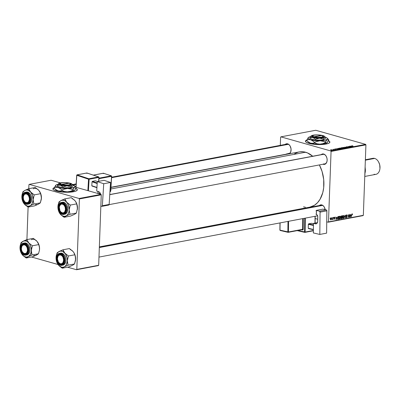 <?xml version="1.0" encoding="UTF-8"?>
<svg xmlns="http://www.w3.org/2000/svg" width="400" height="400" viewBox="0 0 400 400"><rect width="100%" height="100%" fill="white"/><g stroke="black" fill="none" stroke-linecap="round" stroke-linejoin="round"><path stroke-width="0.6" d="M54.2 187.85A12.225 2.875 2.1 0 0 52.895 188.995M75.44 188.185L76.89 189.01L77.235 190.14L75.73 191.155L73.52 191.74A12.225 2.875 -177.9 0 1 60.24 191.835A12.225 2.875 -177.9 0 1 52.895 188.915A12.225 2.875 -177.9 0 1 54.275 187.66M311.05 136.525L308.41 137.45L306.755 140.14A12.225 2.875 2.1 0 0 305.445 141.305M327.995 140.495L329.705 141.605L329.58 142.72L328.285 143.465L325.165 144.205L317.345 144.54L308.8 143.35A12.225 2.875 -177.9 0 1 305.445 141.225A12.225 2.875 -177.9 0 1 306.825 139.97M285.185 144.43A5.3 3.575 79.3 0 1 287.635 143.835L287.915 144.175A4.89 3.3 79.3 0 1 290.305 146.355A4.89 3.3 -100.7 0 0 287.915 144.175L289.015 144.62L290.155 146.07L291.06 148.99L290.74 151.905L289.315 153.835M286.55 153.83L287.255 154.13A5.3 3.575 79.3 0 0 287.37 154.155L287.255 154.13A5.3 3.575 79.3 0 1 287 154.045M321.24 154.625A5.3 3.575 79.3 0 1 323.69 154.03L323.97 154.37A4.89 3.3 -100.7 0 0 322.245 154.54M323.31 164.32A5.3 3.575 79.3 0 1 323.055 164.235L324.72 164.325L325.945 163.54L326.795 162.095L327.145 160.205L326.94 158.155L326.21 156.265L325.07 154.815L323.69 154.03A5.3 3.575 79.3 0 1 326.32 156.47A5.3 3.575 79.3 0 1 327.115 160.665A5.3 3.575 79.3 0 1 323.31 164.32M319.375 205.525A5.3 3.575 79.3 0 1 321.825 204.93L322.105 205.27A4.89 3.3 79.3 0 1 324.495 207.45A4.89 3.3 -100.7 0 0 322.105 205.27L323.205 205.715L324.345 207.165L325.245 210.085M111.61 177.21L286.835 144.12A4.89 3.3 79.3 0 1 287.915 144.175M289.635 153.285L287.565 153.675L289.635 153.285M99.34 247.075L321.025 205.215A4.89 3.3 79.3 0 1 322.105 205.27M109.77 194.56L322.89 154.315A4.89 3.3 79.3 0 1 323.97 154.37A4.89 3.3 79.3 0 1 326.36 156.55A4.89 3.3 -100.7 0 0 323.97 154.37L323.69 154.03L322.28 154.025L321.055 154.805M312.695 156.24A28.12 18.985 -100.7 0 0 305.54 152.22L110.88 188.975L305.54 152.22A28.12 18.985 -100.7 0 0 299.325 151.9L110.97 187.465M99.35 246.89L309.76 207.16A28.12 18.985 -100.7 0 0 319.385 164.93L322.075 171.48L323.71 179.565L323.695 187.65L322.76 192.69L320.07 199.25L317.51 202.71L314.455 205.275L309.74 207.165M280.6 137.17L280.3 145.355L280.6 137.17L280.895 136.85L330.8 150.96L365.655 144.38L315.75 130.27L280.895 136.85L280.6 137.17M328.43 140.69A12.225 2.875 -177.9 0 1 329.88 142.12A12.225 2.875 -177.9 0 1 322.14 144.505A12.225 2.875 -177.9 0 1 308.8 143.35L306.255 142.31L305.475 141.46L305.745 140.625L307.04 139.885M339.595 148.095L339.835 148.59L339.29 148.235L340.085 148.055L341.69 148.615L339.835 148.59L341.425 148.7L341.74 148.5L341.155 148.2L339.595 148.095L339.58 148.505L339.595 148.095L339.28 148.265M337.08 148.835L337.77 149.38L335.525 148.875L337.08 148.835L335.525 148.875L337.77 149.38L337.08 148.835M351.805 145.79L352.825 145.885L351.925 145.925L353.25 146.455L351.615 145.91L353.035 146.495L352.11 146.015L352.665 145.835L351.805 145.79L351.85 146.04M346.28 147.105L346.145 146.875L347.025 146.78L347.66 146.885L346.415 147.04L348.495 147.3L347.165 147.4L348.1 147.215L346.28 147.105L348.215 147.42L348.27 147.16L346.355 146.82L346.34 147.12L346.355 146.82M345.76 147.87L344.7 147.145L347.255 147.59L345.085 147.205L345.76 147.87L345.085 147.205L347.255 147.59L344.7 147.145L345.76 147.87M343.035 147.445L343.275 147.94L342.725 147.585L343.63 147.41L345.125 147.965L343.275 147.94L344.86 148.05L345.18 147.85L344.595 147.555L342.715 147.62M341.24 148.085L341.035 147.86L342.05 147.645L343.665 148.265L342.16 148.36L341.24 148.085L343.665 148.265L342.05 147.645L341.225 147.8L341.24 148.085L341.225 147.8M351.23 146.165L351.92 146.705L349.675 146.205L351.23 146.165L349.675 146.205L351.92 146.705L351.23 146.165M350.22 146.665L349.465 146.245L351.07 146.865L348.59 146.55L349.75 147.115L348.135 146.495L350.62 146.81L348.135 146.495L349.75 147.115L348.59 146.55L351.07 146.865L349.465 146.245L350.22 146.665M334.13 149.13L335.695 149.48L333.955 149.315L335.125 149.17L334.035 149.34M337.715 148.485L338.19 148.92L340.225 148.915L338.615 148.295L337.71 148.72L338.615 148.295L340.225 148.915L338.75 149.035L337.61 148.585M330.985 150.14L330.54 149.885L331.03 149.735L332.325 150.065L331.22 150.195L332.085 150.21L331.855 149.825L330.775 149.765L330.985 150.14L330.775 149.765M333.055 149.61L333.985 149.84L333.3 149.96L333.055 149.61L333.3 149.96L333.985 149.84L332.815 149.39L333.32 149.87M331.065 151.435L328.48 221.89L363.335 215.31L365.92 144.855L331.065 151.435L330.8 150.96L280.895 136.85L315.75 130.27L365.655 144.38L365.92 144.855L365.655 144.38L330.8 150.96L331.065 151.435L328.48 221.89L328.185 222.205L363.04 215.625L363.335 215.31L365.92 144.855L331.065 151.435M339 217.93L339.475 216.48L340.33 216.235L340.615 217.38L340.17 218.69L339.36 218.98L339 218.145L339.67 219.03L340.3 218.495L340.625 217.215L339.96 216.15L339 217.93M336.855 217.52L336.045 219.675L335.86 216.96L336.12 217.66L336.855 217.52L336.12 217.66L335.86 216.96L336.045 219.675L336.855 217.52M352.17 213.845L352.545 214.63L352.235 214.175L351.94 214.345L351.305 216.795L351.795 214.155L352.17 213.845L351.635 214.715L351.305 216.795L352.145 214.17L352.545 214.63L352.34 213.845M346.04 215.81L346.59 214.91L347.305 215.335L347.105 215.765L346.905 215.21L346.295 215.54L347.065 216.81L346.46 217.745L346.035 217.605L345.89 216.995L346.44 217.425L346.85 216.89L346.04 215.81L346.85 216.96L346.48 217.42L345.89 216.995L346.46 217.745L347.065 216.9L346.255 215.745L346.69 215.2L347.32 215.69L346.715 214.875L346.04 215.81M344.03 218.17L345.31 215.175L345.525 217.885L345.125 215.605L344.03 218.17L345.125 215.605L345.525 217.885L345.31 215.175L345.035 215.225L344.03 218.17M342.435 217.28L342.91 215.83L343.765 215.59L344.055 216.73L343.605 218.04L342.795 218.33L342.435 217.495L343.105 218.38L343.735 217.845L344.065 216.565L343.4 215.5L342.435 217.28M330.05 218.45L330.33 218.005L330.05 218.45M340.935 216.86L341.32 215.995L342.39 215.725L341.935 218.565L340.91 218.465L340.935 216.86L341.125 218.67L341.935 218.565L342.39 215.725L341.56 215.885L340.935 216.86M351.005 214.85L350.195 217.005L350.015 214.285L350.27 214.99L351.005 214.85L350.27 214.99L350.015 214.285L350.195 217.005L351.005 214.85M349.3 216.1L349.8 214.325L349.12 217.21L348.61 214.97L348.02 217.415L348.47 214.58L349.21 216.77L349.3 216.1L349.21 216.77L348.47 214.58L348.02 217.415L348.61 214.97L349.345 217.165L349.8 214.325L349.3 216.1M334.49 217.18L334.98 217.805L334.555 217.43L334.205 217.66L334.76 218.635L334.195 219.305L333.825 218.775L334.31 219.04L334.545 218.635L333.975 217.735L334.49 217.18L333.965 217.86L334.545 218.72L334.31 219.04L333.825 218.775L334.29 219.295L334.76 218.635L334.18 217.8L334.47 217.435L334.98 217.805L334.705 217.185M338.005 216.62L338.95 216.375L338.5 219.215L337.755 219.33L337.335 218.805L337.49 217.365L338.005 216.62L337.305 218.31L337.72 219.325L338.5 219.215L338.95 216.375L338.005 216.62M330.42 219.185L330.725 218.13L331.35 217.835L331.62 218.52L331.285 219.66L330.675 219.91L330.42 219.335L330.89 219.935L331.62 218.52L331.135 217.815L330.42 219.185M332.04 218.075L332.32 217.63L332.04 218.075M332.795 218.34L333.15 217.47L332.82 219.535L332.675 219.15L332.235 219.66L332.795 218.34L332.165 219.62L332.675 219.15L332.82 219.535L333.15 217.47L332.795 218.34M333.49 217.8L333.77 217.355L333.49 217.8M288.895 211.1L289.285 211.21L288.895 211.1M315.15 218.52L317.74 219.255L315.15 218.52M326.74 221.8L328.185 222.205L328.48 221.89L363.335 215.31L363.04 215.625L328.185 222.205L326.74 221.8M38.21 189.755L35.2 187.48L38.855 190.405L40.67 193.675L34.24 194.89L31.37 192.765L29.435 190.325L28.765 188.695L28.935 184.69L29.23 184.375L79.135 198.48L29.23 184.375L51.085 180.245L60.435 182.89L51.085 180.245L29.23 184.375L28.935 184.69L28.785 188.69L24.94 190.37A8.2 5.54 79.3 0 1 27.8 190.1L28.765 188.695L24.94 190.37L22.955 191.7L21.915 195.745A8.2 5.54 79.3 0 1 24.94 190.37L26.33 189.96L27.8 190.1L30.585 191.965L28.765 188.695L35.2 187.48L28.765 188.695L27.8 190.1A8.2 5.54 79.3 0 1 30.585 191.965L32.54 195.465L33.15 199.66L34.24 194.89L30.585 191.965A8.2 5.54 79.3 0 1 33.15 199.66L32.25 203.43L31.295 204.83L30.08 205.765L33.905 204.09L33.15 199.66A8.2 5.54 79.3 0 1 30.08 205.765L28.69 206.175L27.22 206.035L24.435 204.17L28.09 207.09L26.92 239.595L28.11 207.09L30.08 205.765A8.2 5.54 79.3 0 1 24.435 204.17L22.855 201.65L22.185 199.64L21.865 196.47L21.89 197.66M79.135 198.48L100.99 194.355L76.125 187.325L100.99 194.355L101.26 194.83L79.4 198.955L76.815 269.415L98.675 265.285L101.26 194.83L100.99 194.355L79.135 198.48L79.4 198.955L79.135 198.48M75.88 188.38A12.225 2.875 -177.9 0 1 77.325 189.815A12.225 2.875 -177.9 0 1 73.52 191.74L65.99 192.265L57.115 191.265L54.19 190.275L53.07 189.435L52.985 188.59L54.49 187.575M76.52 269.73L98.38 265.6L98.675 265.285L101.26 194.83L79.4 198.955L76.815 269.415L76.52 269.73L76.815 269.415L98.675 265.285L98.38 265.6L76.52 269.73L67.545 267.195L76.52 269.73M57.37 263.43L58.625 265.265L58.03 264.51L31.49 257L58.015 264.5L56.665 261.765L56.08 258.755M319.19 205.71L320.415 204.93L321.825 204.93A5.3 3.575 79.3 0 1 324.455 207.375A5.3 3.575 79.3 0 1 325.19 209.65M285 144.615L286.225 143.835L287.635 143.835A5.3 3.575 79.3 0 1 290.265 146.28A5.3 3.575 79.3 0 1 291.06 150.47A5.3 3.575 79.3 0 1 289.405 153.77M294.625 153.78L298.06 152.205L299.885 151.805L303.64 151.815L307.435 152.885L312.87 156.39M305.44 207.245L303.54 206.84M327.125 160.575A4.89 3.3 79.3 0 1 324.705 163.925A4.89 3.3 79.3 0 1 323.62 163.87A4.89 3.3 -100.7 0 0 327.125 160.575M291.07 150.385A4.89 3.3 79.3 0 1 288.65 153.73A4.89 3.3 79.3 0 1 287.565 153.675A4.89 3.3 -100.7 0 0 291.07 150.385M340.865 218.26L341.205 218.35M340.945 218.535L341.405 218.665L340.945 218.535M341.405 218.345L341.77 218.275L341.91 217.39L341.77 218.275L341.405 218.345L340.87 217.985L340.995 217.575L341.565 217.455L341.085 217.32L341.91 217.39L340.96 217.12L341.91 217.39L341.155 217.725L341.405 218.345L341.075 218.045M341.51 217.145L341.965 217.055L342.115 216.1L341.965 217.055L340.94 216.765L341.5 216.23L341.18 216.14L341.715 216.175L341.26 216.05L342.115 216.1L341.46 215.915L342.115 216.1L341.28 216.41L341.175 217.04L341.51 217.145L341.145 216.825M342.705 218.265L343.105 218.38L342.705 218.265M343.125 218.055L343.83 216.87L343.485 215.825L343.005 215.725L343.37 215.825L342.44 217.21L343.125 218.055L342.65 217.27L343.37 215.825L343.85 216.59L343.575 217.665L343.125 218.055L342.5 217.915M346.99 214.88L346.715 214.875M346.69 215.2L347.065 215.365M346.035 215.9L346.3 215.975L346.035 215.9M346.05 216.035L346.59 216.19L346.05 216.035M346.065 216.12L346.845 216.34L346.065 216.12M346.055 217.63L346.46 217.745L346.055 217.63M346.48 217.42L346.1 216.99M352.145 214.17L352.355 214.465M350.185 216.88L350.455 216.955L350.185 216.88M350.875 215.195L350.17 216.615L350.075 215.245L350.875 215.195L350.06 214.965L350.875 215.195L350.29 215.305L350.365 216.67L350.875 215.195M349.09 217.095L349.345 217.165L349.09 217.095M348.815 215.975L349.07 216.045L348.815 215.975M334.47 217.435L334.76 217.88M333.96 217.895L334.215 217.965L333.96 217.895M333.97 217.99L334.415 218.115L333.97 217.99M333.935 219.195L334.29 219.295L333.935 219.195M334.31 219.04L334.04 218.695M336.035 219.55L336.305 219.625L336.035 219.55M336.725 217.87L336.015 219.285L335.925 217.92L336.725 217.87L335.905 217.64L336.725 217.87L336.135 217.98L336.215 219.345L336.725 217.87M337.38 218.88L338.5 219.215L337.38 218.88M337.485 219.17L337.985 219.31L337.485 219.17M338.02 218.98L338.335 218.92L338.68 216.75L338.335 218.92L337.35 218.87L337.755 218.985L337.31 218.23L338.405 216.8L337.935 216.67L338.68 216.75L338.075 216.58L338.68 216.75L337.69 217.44L337.55 218.71L338.02 218.98L337.755 218.985M339.27 218.915L339.67 219.03L339.27 218.915M339.69 218.7L340.37 217.655L340.045 216.475L339.57 216.375L339.935 216.475L339.005 217.86L339.69 218.7L339.215 217.92L339.935 216.475L340.41 217.24L340.135 218.31L339.69 218.7L339.065 218.565M339.935 216.475L339.6 216.345M330.595 219.85L330.89 219.935L330.595 219.85M330.91 219.68L331.4 218.595L330.825 219.68L330.425 219.09L331.125 218.07L330.84 217.99L331.405 218.495L330.86 217.97M330.76 219.64L330.445 219.55M331.62 218.305L331.545 218.585M342.295 148.295L343.26 148.235L342.14 148.195M341.46 148.045L342.565 147.97L342.02 147.76L342.565 147.97L342.1 148.34L341.42 147.88L342.02 147.76L341.42 147.88M344.85 148.055L343.51 147.905L343.25 147.515L344.37 147.59L344.855 148.055L345.18 147.85M343.51 147.905L343.25 147.515L343.035 147.655L343.505 148L344.855 147.885M343.25 147.515L344.465 147.62L344.86 147.84L344.64 147.985M348.26 147.41L348.27 147.16L348.26 147.41M348.215 147.42L348.27 147.16M351.345 146.25L351.865 146.695L350.755 146.445L351.345 146.25L350.755 146.36L351.87 146.615L351.345 146.25M334.745 149.32L335.525 149.37L334.745 149.32M337.19 148.925L337.715 149.365L336.6 149.12L337.19 148.925L336.605 149.035L337.715 149.285L337.19 148.925M338.415 148.885L339.82 148.885L338.585 148.41L339.815 148.99L338.415 148.975L338.585 148.41L337.925 148.625L338.415 148.885L338.31 148.46M341.415 148.705L340.07 148.555L339.81 148.165L340.93 148.24L341.415 148.7L341.74 148.5M340.07 148.555L339.81 148.165L339.595 148.3L340.07 148.645L341.42 148.53M339.81 148.165L341.115 148.295L341.2 148.635M332.085 150.21L331.855 149.825M331.66 149.875L331.91 150.235L331.195 150.19L330.95 149.815L332.045 150.055L330.95 149.815M331.125 218.07L330.675 218.83L330.835 219.68L330.45 219.57M331.2 150.1L331.915 150.16M329.87 142.2A12.225 2.875 2.1 0 0 328.37 140.82M329.87 142.33L329.435 141.48L327.99 140.655M307.035 140.045L305.445 141.335M77.32 189.89A12.225 2.875 2.1 0 0 75.815 188.51M77.32 190.02L76.885 189.17L75.435 188.345M54.485 187.735L52.89 189.025M72.4 250.85L69.385 248.575L62.955 249.79L69.385 248.575L73.045 251.5A8.2 5.54 -100.7 0 0 70.26 249.635M63.57 267.24L64.265 266.86A8.2 5.54 79.3 0 1 61.405 267.13L62.28 268.185L64.265 266.86L68.09 265.18L74.525 263.97L72.535 265.295L68.71 266.97L62.28 268.185L63.57 267.24M60.985 254.58A4.89 3.3 -100.7 0 0 57.47 258.04A4.89 3.3 79.3 0 1 59.905 254.525A4.89 3.3 79.3 0 1 60.985 254.58A4.89 3.3 79.3 0 1 63.38 256.76A4.89 3.3 -100.7 0 0 60.985 254.58L60.705 254.24L60.985 254.58M58.17 261.75A4.89 3.3 -100.7 0 0 60.64 264.08L60.33 264.53A5.3 3.575 79.3 0 1 56.87 258.355A5.3 3.575 79.3 0 1 60.705 254.24L62.7 255.68L63.65 257.385L64.13 259.39L64.055 261.4L63.44 263.1L62.385 264.235L61.045 264.63L59.62 264.23L57.805 262.295L57.075 260.4L56.87 258.355L57.22 256.465L58.075 255.02L59.295 254.235L60.705 254.24A5.3 3.575 79.3 0 1 63.34 256.68A5.3 3.575 79.3 0 1 64.13 260.875A5.3 3.575 79.3 0 1 60.33 264.53L60.64 264.08A4.89 3.3 79.3 0 1 58.17 261.75A4.89 3.3 -100.7 0 0 58.21 261.825A4.89 3.3 -100.7 0 0 60.24 263.935A4.89 3.3 -100.7 0 0 64.14 260.785A4.89 3.3 79.3 0 1 61.72 264.135A4.89 3.3 79.3 0 1 60.64 264.08A4.89 3.3 -100.7 0 0 64.14 260.785A4.89 3.3 79.3 0 1 61.72 264.135A4.89 3.3 79.3 0 1 60.24 263.935A4.89 3.3 79.3 0 1 58.17 261.75M60.475 265.29L61.83 265.36L64.135 263.525L64.795 258.855L60.91 253.415L60.725 253.685C62.645 253.9 63.92 256.18 64.555 260.525C63.62 264.43 62.205 265.95 60.31 265.085L61.87 265.085L63.225 264.22L64.165 262.62L64.555 260.525L64.325 258.26L63.52 256.16L61.51 254.015L59.935 253.57L58.445 254.01L57.275 255.27L56.6 257.155L56.515 259.375L57.515 262.61L58.78 264.215L60.31 265.085C58.385 264.87 57.11 262.59 56.48 258.245C57.415 254.34 58.83 252.82 60.725 253.685L60.91 253.415A6.115 4.125 79.3 0 1 64.88 259.565A6.115 4.125 79.3 0 1 61.83 265.36A6.115 4.125 79.3 0 1 60.475 265.29L57.415 262.425M63.105 265.1L65.075 263.45L65.78 261.485L65.865 259.17L65.315 256.85L64.215 254.885L61.915 253.225A6.115 4.125 -100.7 0 0 60.565 253.155L59.56 253.345A6.115 4.125 79.3 0 1 60.91 253.415L59.56 253.345C54.945 253.88 55.765 264.315 60.42 265.285L62.83 265.17A6.115 4.125 -100.7 0 0 65.885 259.375A6.115 4.125 -100.7 0 0 61.915 253.225L60.29 253.22M73.635 252.25L74.86 254.77L75.59 258.01L75.5 260.41L74.525 263.97L68.09 265.18L67.34 260.755L66.44 264.525L65.48 265.925L64.265 266.86L62.875 267.27L61.405 267.13L58.625 265.265L62.28 268.185L68.71 266.97L71.86 265.57M56.055 257.555L56.595 254.64L57.4 253.045L58.495 251.87L60.52 251.055L62.725 251.47L65.365 253.81L67.025 257.585L67.34 260.755L68.43 255.985L74.86 254.77L68.43 255.985L64.775 253.06L62.955 249.79L59.13 251.465L57.145 252.795L56.105 256.84A8.2 5.54 79.3 0 1 59.13 251.465L57.145 252.795L56.165 256.355M74.165 253.095L75.295 256.025L75.525 260.22M73.17 264.89L74.525 263.97L75.61 259.195A8.2 5.54 -100.7 0 0 74.335 253.415A8.2 5.54 -100.7 0 0 74.295 253.335M59.56 253.345L56.52 257.68M63.24 250.6L62.955 249.79L59.13 251.465A8.2 5.54 79.3 0 1 64.775 253.06L63.24 250.6M57.47 263.615L58.625 265.265A8.2 5.54 79.3 0 1 57.33 263.35A8.2 5.54 79.3 0 1 56.055 257.565A8.2 5.54 79.3 0 1 56.105 256.855M61.255 267.515L62.28 268.185L61.405 267.13A8.2 5.54 79.3 0 1 58.625 265.265L61.255 267.515M67.34 260.755A8.2 5.54 79.3 0 1 64.265 266.86L68.09 265.18L67.34 260.755L68.43 255.985L64.775 253.06A8.2 5.54 79.3 0 1 67.34 260.755M75.56 259.92L75.56 259.905A8.2 5.54 -100.7 0 1 75.56 259.93L75.5 260.41M75.56 259.905A8.2 5.54 -100.7 0 0 75.61 259.195L75.44 256.88L74.335 253.415M73.045 251.5L74.195 253.135M61.38 254.725L61.04 255.165A4.485 3.025 79.3 0 1 63.56 260.765A4.485 3.025 79.3 0 1 59.995 263.605L58.39 262.13L57.43 258.855L57.905 256.495L58.735 255.425L59.835 254.955L61.04 255.165L62.165 256.015L63.04 257.375L63.605 259.915L63.13 262.275L62.3 263.345L61.2 263.81L59.995 263.605A4.485 3.025 79.3 0 1 58.13 261.675A4.485 3.025 79.3 0 1 57.46 258.125A4.485 3.025 79.3 0 1 61.04 255.165L61.38 254.725A4.89 3.3 79.3 0 1 63.38 256.76A4.89 3.3 -100.7 0 0 61.38 254.725A4.89 3.3 -100.7 0 0 57.475 257.955A4.89 3.3 -100.7 0 0 57.47 258.04A4.89 3.3 79.3 0 1 59.905 254.525A4.89 3.3 79.3 0 1 61.38 254.725M322.5 205.415L99.325 247.56L322.5 205.415M62.455 203.6L62.18 204.055A4.485 3.025 79.3 0 1 65.465 208.835A4.485 3.025 79.3 0 1 62.59 212.91L62.9 213.255A4.89 3.3 -100.7 0 0 66.005 209.885A4.89 3.3 79.3 0 1 63.585 213.23A4.89 3.3 79.3 0 1 62.9 213.255A4.89 3.3 79.3 0 1 60.035 210.845A4.89 3.3 -100.7 0 0 60.075 210.92A4.89 3.3 -100.7 0 0 62.9 213.255L62.59 212.91L63.75 212.705L64.705 211.86L65.445 209.69L65.15 207.115L63.925 205L62.18 204.055L61.015 204.26L59.705 205.73L59.32 207.275L59.935 210.65L60.84 211.965L62.59 212.91A4.485 3.025 79.3 0 1 59.995 210.77A4.485 3.025 79.3 0 1 59.325 207.22A4.485 3.025 79.3 0 1 62.18 204.055L62.455 203.6A4.89 3.3 79.3 0 1 65.245 205.855A4.89 3.3 -100.7 0 0 62.455 203.6A4.89 3.3 -100.7 0 0 59.345 207.05A4.89 3.3 -100.7 0 0 59.335 207.14A4.89 3.3 79.3 0 1 61.77 203.62A4.89 3.3 79.3 0 1 62.455 203.6M323.575 154.29L109.76 194.665L323.575 154.29M74.265 199.95L71.255 197.67L64.82 198.885L71.255 197.67L74.91 200.595A8.2 5.54 -100.7 0 0 72.13 198.73M65.44 216.34L66.135 215.955A8.2 5.54 79.3 0 1 63.275 216.225L64.145 217.285L66.135 215.955L69.96 214.28L76.39 213.065L74.405 214.395L70.58 216.07L64.145 217.285L65.44 216.34M62.855 203.675A4.89 3.3 -100.7 0 0 59.335 207.14A4.89 3.3 79.3 0 1 61.77 203.62A4.89 3.3 79.3 0 1 62.855 203.675A4.89 3.3 79.3 0 1 65.245 205.855A4.89 3.3 -100.7 0 0 62.855 203.675L62.57 203.335L62.855 203.675M60.035 210.845A4.89 3.3 -100.7 0 0 62.505 213.175L62.195 213.63A5.3 3.575 79.3 0 1 58.74 207.45A5.3 3.575 79.3 0 1 62.57 203.335L63.95 204.125L65.095 205.57L65.825 207.465L66.03 209.515L65.31 212.2L64.25 213.335L62.91 213.73L61.485 213.33L60.2 212.19L59.25 210.485L58.77 208.475L58.845 206.47L59.455 204.765L60.515 203.63L62.57 203.335A5.3 3.575 79.3 0 1 65.205 205.78A5.3 3.575 79.3 0 1 65.995 209.97A5.3 3.575 79.3 0 1 62.195 213.63L62.505 213.175A4.89 3.3 79.3 0 1 60.035 210.845M62.345 214.385L63.695 214.455L66 212.62L66.665 207.955L62.78 202.51L62.59 202.78C64.515 203 65.79 205.28 66.42 209.625C65.485 213.525 64.07 215.045 62.175 214.18L63.735 214.185L65.625 212.6L66.3 210.715L66.385 208.49L65.855 206.265L64.8 204.375L63.375 203.115L61.8 202.67L60.315 203.11L59.14 204.365L58.345 207.34L58.575 209.61L59.38 211.705L60.645 213.31L62.175 214.18C60.255 213.965 58.98 211.685 58.345 207.34C59.28 203.44 60.695 201.92 62.59 202.78L62.78 202.51A6.115 4.125 79.3 0 1 66.745 208.665A6.115 4.125 79.3 0 1 63.695 214.455A6.115 4.125 79.3 0 1 62.345 214.385L59.28 211.525M64.975 214.2L66.385 213.3L67.365 211.63L67.73 208.265L66.69 204.9L65.375 203.23L63.78 202.32A6.115 4.125 -100.7 0 0 62.43 202.255L61.425 202.44A6.115 4.125 79.3 0 1 62.78 202.51L61.425 202.44C56.815 202.98 57.63 213.415 62.285 214.385L64.7 214.265A6.115 4.125 -100.7 0 0 67.75 208.475A6.115 4.125 -100.7 0 0 63.78 202.32L62.155 202.32M59.24 212.525L61.265 215.15L64.145 217.285L70.58 216.07L73.725 214.67M75.5 201.35L76.725 203.865L70.295 205.08L66.64 202.16L64.82 198.885L60.995 200.56L59.01 201.89L57.975 205.94A8.2 5.54 79.3 0 1 60.995 200.56L59.01 201.89L58.03 205.455M57.92 206.655L58.465 203.735L59.78 201.5L60.995 200.56L63.12 200.155L65.305 200.975L67.23 202.91L68.6 205.655L69.205 209.855L70.295 205.08L76.725 203.865L77.48 208.29L76.39 213.065L69.96 214.28L69.205 209.855L68.94 211.86L67.865 214.375L66.135 215.955L64.01 216.365L61.82 215.54L59.9 213.61L58.53 210.86L57.945 207.855M76.03 202.19L77.16 205.12L77.39 209.32M75.04 213.99L76.39 213.065L77.48 208.29A8.2 5.54 -100.7 0 0 76.205 202.51A8.2 5.54 -100.7 0 0 76.16 202.43M61.425 202.44L58.385 206.78M66.005 209.885A4.89 3.3 79.3 0 1 63.585 213.23A4.89 3.3 79.3 0 1 62.505 213.175A4.89 3.3 -100.7 0 0 66.005 209.885M65.105 199.695L64.82 198.885L60.995 200.56A8.2 5.54 79.3 0 1 66.64 202.16L65.105 199.695M59.335 212.71L60.49 214.36A8.2 5.54 79.3 0 1 59.195 212.445A8.2 5.54 79.3 0 1 57.92 206.665A8.2 5.54 79.3 0 1 57.97 205.955M63.125 216.615L64.145 217.285L63.275 216.225A8.2 5.54 79.3 0 1 60.49 214.36L63.125 216.615M69.205 209.855A8.2 5.54 79.3 0 1 66.135 215.955L69.96 214.28L69.205 209.855L70.295 205.08L66.64 202.16A8.2 5.54 79.3 0 1 69.205 209.855M77.43 209.015L77.43 209.005A8.2 5.54 -100.7 0 1 77.425 209.025L77.365 209.51M77.43 209.005A8.2 5.54 -100.7 0 0 77.48 208.29L77.31 205.975L76.205 202.51M74.91 200.595L76.06 202.235M24.98 253.965L24.665 253.62A4.485 3.025 79.3 0 1 22.075 251.48A4.485 3.025 79.3 0 1 21.405 247.93A4.485 3.025 79.3 0 1 24.255 244.765L24.535 244.31A4.89 3.3 -100.7 0 0 21.42 247.76A4.89 3.3 -100.7 0 0 21.415 247.85A4.89 3.3 79.3 0 1 23.85 244.33A4.89 3.3 79.3 0 1 24.535 244.31A4.89 3.3 79.3 0 1 27.325 246.565A4.89 3.3 -100.7 0 0 24.535 244.31L24.255 244.765L22.58 245.315L21.785 246.44L21.38 248.84L21.695 250.56L22.43 252.075L24.06 253.465L25.83 253.415L26.785 252.57L27.525 250.4L27.23 247.825L26.005 245.71L24.255 244.765A4.485 3.025 79.3 0 1 27.545 249.545A4.485 3.025 79.3 0 1 24.665 253.62L24.98 253.965A4.89 3.3 79.3 0 1 22.115 251.555A4.89 3.3 -100.7 0 0 22.155 251.635A4.89 3.3 -100.7 0 0 24.98 253.965A4.89 3.3 -100.7 0 0 28.085 250.595A4.89 3.3 79.3 0 1 25.665 253.94A4.89 3.3 79.3 0 1 24.98 253.965M36.345 240.66L33.33 238.38L36.99 241.305L38.805 244.575L32.375 245.79L28.715 242.87L26.9 239.595L33.33 238.38L26.9 239.595L23.075 241.27A8.2 5.54 79.3 0 1 25.935 241.005L26.9 239.595L23.075 241.27L21.09 242.6L20.05 246.65M24.585 253.885A4.89 3.3 -100.7 0 0 28.085 250.595A4.89 3.3 79.3 0 1 25.665 253.94A4.89 3.3 79.3 0 1 24.585 253.885A4.89 3.3 79.3 0 1 22.115 251.555A4.89 3.3 -100.7 0 0 24.585 253.885L24.275 254.34L24.585 253.885M27.325 246.565A4.89 3.3 -100.7 0 0 24.93 244.385L24.65 244.045A5.3 3.575 79.3 0 1 27.285 246.49A5.3 3.575 79.3 0 1 28.075 250.68A5.3 3.575 79.3 0 1 24.275 254.34L22.89 253.55L21.75 252.1L21.02 250.21L20.815 248.16L21.535 245.475L22.595 244.34L23.935 243.945L25.36 244.345L26.645 245.485L27.595 247.19L28.075 249.2L28 251.205L26.905 253.56L25.68 254.34L24.275 254.34A5.3 3.575 79.3 0 1 20.815 248.16A5.3 3.575 79.3 0 1 24.65 244.045L24.93 244.385A4.89 3.3 79.3 0 1 27.325 246.565M21.36 252.235L24.255 254.89C22.33 254.675 21.055 252.395 20.425 248.05C21.36 244.15 22.775 242.63 24.67 243.49L24.855 243.22L23.505 243.15L20.465 247.49M27.05 254.91L29.02 253.255L29.725 251.295L29.81 248.975L28.77 245.61L27.455 243.94L25.86 243.03A6.115 4.125 -100.7 0 0 24.51 242.965L23.505 243.15A6.115 4.125 79.3 0 1 24.855 243.22L25.86 243.03L24.235 243.03M38.11 242.9L39.24 245.835L39.545 247.95L39.445 250.22L38.47 253.775L32.035 254.99L31.455 252.88L31.395 249.35L32.375 245.79L38.805 244.575L39.535 247.82L39.47 250.03M37.115 254.7L32.655 256.78L26.225 257.995L28.21 256.665L32.035 254.99L38.47 253.775L35.805 255.38M21.315 253.235L23.345 255.86L26.225 257.995L32.655 256.78L36.48 255.105A8.2 5.54 -100.7 0 1 33.62 255.375M21.415 253.42L23.345 255.86L26.225 257.995L28.21 256.665A8.2 5.54 79.3 0 1 22.57 255.07A8.2 5.54 79.3 0 1 21.275 253.155A8.2 5.54 79.3 0 1 20 247.375L20.54 244.445L21.86 242.21L23.755 241L25.935 241.005L27.385 241.685L29.31 243.62L30.675 246.365L31.275 249.51L31.02 252.57L29.94 255.085L28.21 256.665L26.09 257.075L23.9 256.25L21.975 254.32L20.61 251.57L20.025 248.565M38.14 242.945L39.385 246.685L39.505 249.725A8.2 5.54 -100.7 0 0 39.505 249.715A8.2 5.54 -100.7 0 0 39.555 249.005A8.2 5.54 -100.7 0 0 38.28 243.22L37.58 242.06M23.505 243.15C18.89 243.69 19.71 254.125 24.365 255.095L26.775 254.975A6.115 4.125 -100.7 0 0 29.83 249.185A6.115 4.125 -100.7 0 0 25.86 243.03L24.855 243.22A6.115 4.125 79.3 0 1 28.825 249.375A6.115 4.125 79.3 0 1 25.775 255.165A6.115 4.125 79.3 0 1 24.42 255.095L25.775 255.165L28.08 253.33L28.74 248.665L24.855 243.22L22.39 243.82L20.81 245.955L20.425 248.05L20.65 250.32L22.045 253.295L23.47 254.56L25.815 254.895L27.17 254.03L28.38 251.425L28.46 249.2L27.935 246.975L26.88 245.085L24.67 243.49C26.59 243.71 27.865 245.99 28.5 250.335C27.565 254.235 26.15 255.755 24.255 254.89L24.42 255.095M21.415 247.85A4.89 3.3 79.3 0 1 23.85 244.33A4.89 3.3 79.3 0 1 24.93 244.385A4.89 3.3 -100.7 0 0 21.415 247.85M30.97 255.42L32.035 254.99L31.285 250.565A8.2 5.54 79.3 0 1 28.21 256.665L30.97 255.42M28.715 242.87A8.2 5.54 79.3 0 1 31.285 250.565L32.375 245.79L28.715 242.87L26.9 239.595L25.935 241.005A8.2 5.54 79.3 0 1 28.715 242.87M20 247.375A8.2 5.54 79.3 0 1 20.05 246.665A8.2 5.54 79.3 0 1 23.075 241.27L21.09 242.6L20.11 246.165M39.445 250.22L38.47 253.775L36.48 255.105M36.99 241.305A8.2 5.54 -100.7 0 0 31.345 239.71M26.055 202.84L25.805 202.51A4.485 3.025 79.3 0 1 23.94 200.58A4.485 3.025 79.3 0 1 23.27 197.03A4.485 3.025 79.3 0 1 26.85 194.07L27.195 193.63A4.89 3.3 -100.7 0 0 23.29 196.86A4.89 3.3 -100.7 0 0 23.28 196.945A4.89 3.3 79.3 0 1 25.715 193.43A4.89 3.3 79.3 0 1 27.195 193.63A4.89 3.3 79.3 0 1 29.19 195.665A4.89 3.3 -100.7 0 0 27.195 193.63L26.85 194.07L28.455 195.545L29.34 197.95L29.37 199.67L28.57 201.78L27.585 202.565L25.805 202.51L24.68 201.66L23.505 199.49L23.285 196.91L24.085 194.8L25.07 194.015L26.85 194.07A4.485 3.025 79.3 0 1 29.37 199.67A4.485 3.025 79.3 0 1 25.805 202.51L26.055 202.84A4.89 3.3 79.3 0 1 23.98 200.655A4.89 3.3 -100.7 0 0 24.02 200.73A4.89 3.3 -100.7 0 0 26.055 202.84A4.89 3.3 -100.7 0 0 29.95 199.69A4.89 3.3 79.3 0 1 27.53 203.04A4.89 3.3 79.3 0 1 26.055 202.84M72.975 184.985L76.125 184.39L72.975 184.985M111.58 177.695L288.31 144.32L111.58 177.695M26.45 202.985A4.89 3.3 -100.7 0 0 29.95 199.69A4.89 3.3 79.3 0 1 27.53 203.04A4.89 3.3 79.3 0 1 26.45 202.985A4.89 3.3 79.3 0 1 23.98 200.655A4.89 3.3 -100.7 0 0 26.45 202.985L26.14 203.435L26.45 202.985M29.19 195.665A4.89 3.3 -100.7 0 0 26.8 193.485L26.515 193.145A5.3 3.575 79.3 0 1 29.15 195.585A5.3 3.575 79.3 0 1 29.94 199.78A5.3 3.575 79.3 0 1 26.14 203.435L24.76 202.65L23.615 201.2L22.715 198.285L22.79 196.275L23.4 194.575L24.46 193.44L25.8 193.04L27.225 193.445L29.04 195.38L29.77 197.275L29.975 199.32L29.625 201.21L28.77 202.655L27.55 203.44L26.14 203.435A5.3 3.575 79.3 0 1 22.685 197.26A5.3 3.575 79.3 0 1 26.515 193.145L26.8 193.485A4.89 3.3 79.3 0 1 29.19 195.665M23.225 201.33L26.12 203.99C24.2 203.775 22.92 201.495 22.29 197.15C23.225 193.245 24.64 191.725 26.535 192.59L26.725 192.32L25.37 192.25L22.33 196.585M28.92 204.005L30.885 202.355L31.59 200.39L31.675 198.075L31.125 195.755L30.025 193.79L27.725 192.13A6.115 4.125 -100.7 0 0 26.375 192.06L25.37 192.25A6.115 4.125 79.3 0 1 26.725 192.32L27.725 192.13L26.1 192.125M23.185 202.335L25.21 204.955L28.09 207.09L30.08 205.765L33.905 204.09L33.15 199.66L34.24 194.89L40.67 193.675L41.425 198.1L40.335 202.875L33.905 204.09L40.335 202.875L38.35 204.2L34.525 205.875L28.09 207.09L34.525 205.875L37.67 204.475M39.975 192L41.105 194.93L41.425 198.1A8.2 5.54 -100.7 0 0 40.15 192.32L39.445 191.155M41.375 198.81L41.375 198.825A8.2 5.54 -100.7 0 0 41.375 198.81A8.2 5.54 -100.7 0 0 41.425 198.1L41.335 199.125M38.985 203.795L38.35 204.2A8.2 5.54 -100.7 0 1 35.49 204.47M21.865 196.46L22.77 192.7L23.725 191.305L24.94 190.37L22.955 191.7L21.975 195.265M25.37 192.25C20.76 192.785 21.575 203.22 26.23 204.19L28.645 204.075A6.115 4.125 -100.7 0 0 31.695 198.28A6.115 4.125 -100.7 0 0 27.725 192.13L26.725 192.32A6.115 4.125 79.3 0 1 30.69 198.47A6.115 4.125 79.3 0 1 27.64 204.265A6.115 4.125 79.3 0 1 26.29 204.195L27.64 204.265L29.945 202.43L30.61 197.76L26.725 192.32L24.26 192.915L23.085 194.175L22.29 197.15L22.855 200.51L23.91 202.395L26.12 203.99L27.68 203.995L29.035 203.125L29.98 201.525L30.33 198.295L29.8 196.07L28.065 193.46L26.535 192.59C28.46 192.805 29.735 195.085 30.365 199.43C29.43 203.335 28.015 204.855 26.12 203.99L26.29 204.195M23.28 196.945A4.89 3.3 79.3 0 1 25.715 193.43A4.89 3.3 79.3 0 1 26.8 193.485A4.89 3.3 -100.7 0 0 23.28 196.945M23.28 202.52L24.435 204.17A8.2 5.54 79.3 0 1 23.14 202.255A8.2 5.54 79.3 0 1 21.865 196.47L21.865 196.48A8.2 5.54 79.3 0 1 21.915 195.76M40.005 192.04L41.255 195.785L41.31 199.315L40.335 202.875L38.35 204.2M41.375 198.825L41.31 199.315M38.855 190.405A8.2 5.54 -100.7 0 0 33.21 188.81M365.175 167.32L364.885 175.24L365.175 167.32A10.595 7.155 -100.7 0 0 365.105 167.05L365.175 167.32M364.76 176.45L375.88 174.35A8.15 5.505 -100.7 0 0 379.95 166.63A8.15 5.505 -100.7 0 0 374.66 158.425A8.15 5.505 79.3 0 1 378.71 162.185A8.15 5.505 79.3 0 1 379.925 168.635A8.15 5.505 79.3 0 1 374.08 174.26M379.925 168.635L379.955 168.36A7.5 5.065 -100.7 0 0 378.835 162.425L378.71 162.185M371.21 159.08A8.15 5.505 79.3 0 1 374.66 158.425L365.36 160.185L374.66 158.425A8.15 5.505 -100.7 0 0 372.855 158.335L365.375 159.75M365.15 167.915A8.15 5.505 79.3 0 1 364.955 173.265M364.845 173.595L365.385 170.685L365.07 167.535M365.055 169.11L364.95 172.045M379.95 168.395L379.71 164.815L378.68 162.135M365.09 169.565L365.015 171.615M97.295 181.595L96.71 191.025L97.295 181.595L103.725 183.74L110.52 182.455L104.085 180.315L97.295 181.595L104.085 180.315L110.52 182.455L109.155 204.45L110.52 182.455L103.725 183.74L102.36 205.735L103.725 183.74L97.295 181.595M100.61 194.305L99.505 192.2L96.71 191.025L98.665 191.675A3.26 2.2 79.3 0 1 100.6 194.245M108.745 205.065A0.815 0.55 -100.7 0 1 108.545 205.05L109.155 204.45L102.36 205.735L101.97 206.345L100.845 206.035L101.75 206.335A0.815 0.55 79.3 0 0 101.95 206.35L108.745 205.065A0.815 0.55 -100.7 0 0 109.155 204.45L102.36 205.735A0.815 0.55 79.3 0 1 101.95 206.35M92.035 181.8L97.175 183.515L92.035 181.8L92.355 181.355L95.31 180.795L97.56 181.545L95.31 180.795L92.355 181.355L97.21 182.97L92.355 181.355L92.035 181.8L91.79 185.73L92.035 181.8M96.93 187.44L91.79 185.73L96.93 187.44M92.06 186.065L96.915 187.685L92.06 186.065M76.825 175.145L76.825 175.145A0.41 0.275 79.3 0 1 77.125 174.845A0.41 0.28 108.4 0 0 76.805 175.295L76.065 187.26L76.805 175.295L88.555 179.21L87.845 190.64L88.555 179.21A0.41 0.28 -71.6 0 1 88.875 178.76L77.125 174.845L86.875 173.005L98.62 176.92L88.875 178.76L77.125 174.845L86.875 173.005L87.145 173.34M98.875 177.405L89.13 179.245L88.41 190.8L89.13 179.245L98.875 177.405L98.63 181.345L99.005 177.335L98.62 176.92A0.41 0.28 -71.6 0 1 98.89 177.255L98.62 176.92L98.875 177.405A0.41 0.275 -100.7 0 0 98.62 176.92L88.875 178.76A0.41 0.275 79.3 0 1 89.13 179.245L88.875 178.76L88.555 179.21L76.805 175.295A0.41 0.28 -71.6 0 1 77.125 174.845A0.41 0.275 -100.7 0 0 77.025 174.84L86.775 172.995A0.41 0.275 -100.7 0 0 86.685 173.04M97.88 193.475L98.005 191.455L97.88 193.475M103.645 173.29A0.41 0.28 108.4 0 0 103.455 173.225L93.35 175.135L103.455 173.225L111.285 175.835L98.95 178.165L111.285 175.835A0.41 0.28 -71.6 0 1 111.555 176.17L110.615 191.245L109.965 191.37L110.615 191.245L110.31 191.545A0.41 0.275 -100.7 0 0 110.615 191.245L109.95 191.615M100.235 193.205L98.25 193.58L100.235 193.205M103.15 173.525L103.455 173.225L111.285 175.835L111.54 176.32L98.92 178.705L111.54 176.32L110.63 191.095M98.765 193.725L100.335 193.43M93.3 175.115L103.355 173.215A0.41 0.275 -100.7 0 1 103.455 173.225L103.725 173.56M111.555 176.17L111.285 175.835L111.555 176.17M109.95 191.64L110.74 191.18L111.67 176.25L111.39 175.84L103.355 173.215A0.41 0.275 -100.7 0 0 103.265 173.26M111.54 176.32A0.41 0.275 -100.7 0 0 111.285 175.835M86.57 173.305L86.875 173.005A0.41 0.275 -100.7 0 0 86.775 172.995L86.98 173.01A0.41 0.28 108.4 0 0 86.875 173.005L98.62 176.92M87.065 173.07A0.41 0.28 108.4 0 0 86.98 173.01L98.725 176.925L99.005 177.335L98.755 181.32M304.565 232.035L304.725 218.245L304.565 232.035L297.925 230.49L305.14 232.045L313.39 230.485L305.14 232.045L305.305 218.135L305.14 232.045L304.565 232.035L304.855 232.38L305.14 232.045A0.41 0.275 79.3 0 1 304.935 232.38L304.77 232.375A0.41 0.29 -76.9 0 1 304.565 232.035L304.855 232.38L305.14 232.045M295.25 209.9L295.685 210L295.25 209.9M288.305 232.29L302.33 229.645A0.41 0.275 -100.7 0 0 302.615 229.31L302.735 218.62L302.615 229.31L303.19 229.32A0.815 0.55 79.3 0 1 302.62 229.985L301.715 229.775L302.835 229.975L303.18 229.47L303.315 218.515L303.19 229.32L288.435 231.985L288.56 221.3L288.435 231.985L287.86 231.975L287.98 221.41L287.86 231.975L280 230.15L288.435 231.985A0.41 0.275 79.3 0 1 288.23 232.32L288.065 232.32A0.41 0.29 -76.9 0 1 287.86 231.975L288.15 232.32L288.435 231.985L288.15 232.32L287.86 231.975M317.425 222.625L313.47 223.37L313.36 232.935L313.47 223.37L316.3 223.785L317.035 223.265L317.67 221.775L317.745 216.385L317.165 214.98L316.11 214.4L316.435 212.475L316.155 210.415L319.52 211.195L320.075 212.125L319.815 234.435L313.36 232.935L319.815 234.435L320.075 212.125L326.87 210.84L326.61 233.15L319.815 234.435L326.61 233.15L326.86 210.685L326.425 209.955L322.945 209.13L326.315 209.915L319.52 211.195L316.155 210.415L322.945 209.13L316.155 210.415A4.89 3.3 79.3 0 1 316.11 214.4L316.39 214.465A2.04 1.375 79.3 0 1 317.77 216.78L317.72 221.165A3.26 2.2 79.3 0 1 316.08 223.845A3.26 2.2 79.3 0 1 315.435 223.83L313.47 223.37L317.425 222.625M326.315 209.915L319.52 211.195A0.815 0.55 79.3 0 1 320.075 212.125L326.87 210.84A0.815 0.55 -100.7 0 0 326.315 209.915M308.57 228.615L313.395 229.735L308.57 228.615L308.28 228.27L308.325 224.29L313.445 225.48L308.325 224.29L308.625 223.835L311.58 223.275L313.465 223.715L311.58 223.275L308.625 223.835L313.455 224.955L308.625 223.835L308.325 224.29L308.28 228.27L313.4 229.46L308.28 228.27L308.57 228.615M296.93 209.765L296.495 209.665L296.93 209.765M306.24 207.825L306.68 207.925L306.24 207.825M314.97 223.09L315.05 216.295L314.97 223.09M280.085 222.9L280 230.15L280.085 222.9M280 230.035L280 230.15A0.41 0.29 103.1 0 0 280.29 230.495L287.985 232.28M280 230.15L280.29 230.495L280.015 230.03M302.33 229.645A0.41 0.275 -100.7 0 0 302.415 229.645A0.41 0.29 103.1 0 0 302.415 229.645A0.41 0.29 -76.9 0 1 302.62 229.985A0.41 0.29 103.1 0 0 302.42 229.645A0.41 0.275 -100.7 0 0 302.615 229.31L288.435 231.985M297.27 230.615L304.69 232.34M305.01 232.35L313.385 230.765L304.935 232.38M323.275 136.305L323.54 136.81L323.015 137.275L320.935 137.765L317.905 137.875L314.005 137.385L314.315 136.935L321.975 135.49L314.315 136.935L317.93 137.38L321.51 137.165L323.15 136.395L321.975 135.49A5.3 1.245 -177.9 0 1 323.015 136.02A5.3 1.245 -177.9 0 1 320.57 137.3A5.3 1.245 -177.9 0 1 314.315 136.935L314.005 137.385A5.705 1.34 2.1 0 0 320.75 137.785A5.705 1.34 2.1 0 0 323.395 136.405L323.015 136.02M316.235 134.89L316.23 134.89A6.93 1.63 -177.9 0 1 316.385 134.885L311.525 135.645L310.325 137.115L310.01 138.6L310.04 137.74L312.83 137.475L315.545 139.295L315.51 140.155L310.01 138.6L315.51 140.155L315.545 139.295L316.485 138.855L318.445 138.27L320.47 138.22L323.315 139.125L323.285 139.985L315.51 140.155L323.285 139.985L323.315 139.125L324.49 137.22L325.585 137.4L325.555 138.26L323.285 139.985L325.555 138.26L325.585 137.4L324.49 137.22A6.93 1.63 -177.9 0 1 319.465 138.17L323.315 139.125L324.69 137.02L324.58 136.38A6.93 1.63 -177.9 0 1 324.49 137.22L322.615 137.875L319.465 138.17A6.93 1.63 -177.9 0 1 312.83 137.475L315.545 139.295L319.465 138.17L312.83 137.475A6.93 1.63 -177.9 0 1 311.15 135.89A6.93 1.63 -177.9 0 1 311.21 135.835L310.04 137.74L312.83 137.475L311.12 136.675L311.21 135.835L310.915 136.135L311.21 135.835A6.93 1.63 -177.9 0 1 316.235 134.89L316.345 134.885M311.51 135.685L311.21 135.835L311.51 135.685M322.87 135.58L322.15 135.455L322.87 135.58A6.93 1.63 -177.9 0 1 324.58 136.38L322.87 135.58L319.435 134.995A6.93 1.63 -177.9 0 1 322.87 135.58L323.585 135.86L322.87 135.58M310.59 136.62A9.78 2.3 -177.9 0 0 308.41 137.45L306.755 140.14L308.68 139.615L310.69 139.765A9.78 2.3 -177.9 0 1 308.32 137.525A9.78 2.3 -177.9 0 1 308.41 137.45L308.825 137.24L308.125 137.735L308.275 138.635L310.69 139.765L315.005 140.54L320.065 140.745L324.51 140.33L327.155 139.405L327.55 138.825L327.285 138.22L325.46 137.27A9.78 2.3 -177.9 0 1 327.285 138.22A9.78 2.3 -177.9 0 1 327.155 139.405L328.34 139.355L328.685 140.125L327.03 142.81L326.22 143.03L325.48 142.56L322.79 143.675L319.94 144.15L317.135 143.8L314.505 142.8L312.58 143.325L310.565 143.17L307.64 141.455L306.735 140.605L306.755 140.14L306.735 140.605L307.64 141.455L310.565 143.17A9.78 2.3 2.1 0 0 319.94 144.15A9.78 2.3 2.1 0 0 327.03 142.81A9.78 2.3 2.1 0 0 327.12 142.735A9.78 2.3 2.1 0 0 327.125 142.73L327.125 142.73M306.755 140.14L308.68 139.615L310.69 139.765L312.675 140.745L314.525 142.335L317.215 141.22L320.065 140.745L322.865 141.09L325.495 142.095L327.155 139.405A9.78 2.3 -177.9 0 1 320.065 140.745A9.78 2.3 -177.9 0 1 310.69 139.765L313.62 141.48L314.525 142.335L314.505 142.8L314.525 142.335L315.85 141.715L320.065 140.745L324.21 141.53L325.495 142.095L325.48 142.56L325.9 141.215L327.155 139.405L327.96 139.19L328.7 139.66L327.8 138.805M327.455 142.38L328.7 139.66L327.285 138.22M325.875 137.485L325.495 137.31L325.875 137.485M325.84 142.86L325.48 142.56L322.79 143.675L319.94 144.15L317.135 143.8L314.505 142.8L312.58 143.325L310.565 143.17L314.88 143.945L319.94 144.15L325.255 143.545L327.03 142.81L325.84 142.86M307.935 141.735L308.15 142.04A9.78 2.3 2.1 0 0 310.565 143.17L308.53 142.34L306.735 140.605M327.03 142.81L327.31 142.525M314.005 137.385L312.425 136.755L312.325 136.005A5.705 1.34 2.1 0 0 313.445 137.23L313.755 136.775L321.415 135.33L317.8 134.885L314.22 135.105L312.58 135.87L313.755 136.775A5.3 1.245 -177.9 0 1 312.74 135.645A5.3 1.245 -177.9 0 1 321.415 135.33L321.695 135.67L321.415 135.33L313.755 136.775L313.435 137.23L314.005 137.385M70.725 183.995L70.99 184.5L70.465 184.965L68.385 185.455L65.355 185.565L61.455 185.075L61.765 184.625L69.42 183.18L61.765 184.625L65.38 185.07L68.96 184.855L70.595 184.085L69.42 183.18A5.3 1.245 -177.9 0 1 70.46 183.71A5.3 1.245 -177.9 0 1 68.015 184.99A5.3 1.245 -177.9 0 1 61.765 184.625L61.455 185.075A5.705 1.34 2.1 0 0 68.195 185.475A5.705 1.34 2.1 0 0 70.845 184.1L70.46 183.71M63.68 182.58L63.68 182.58A6.93 1.63 -177.9 0 1 63.83 182.575L58.975 183.335L57.775 184.805L57.455 186.29L57.485 185.43L59.56 185.04L60.995 185.445L62.35 186.38L62.99 186.985L62.96 187.845L57.455 186.29L62.96 187.845L62.99 186.985L66.915 185.86L70.765 186.815L70.735 187.675L62.96 187.845L70.735 187.675L70.765 186.815L71.935 184.91L73.035 185.09L73 185.95L70.735 187.675L73 185.95L73.035 185.09L71.935 184.91A6.93 1.63 -177.9 0 1 66.915 185.86L70.765 186.815L72.135 184.71L72.03 184.07A6.93 1.63 -177.9 0 1 71.935 184.91L70.065 185.565L66.915 185.86A6.93 1.63 -177.9 0 1 60.275 185.165L62.99 186.985L66.915 185.86L60.275 185.165A6.93 1.63 -177.9 0 1 58.595 183.58A6.93 1.63 -177.9 0 1 58.66 183.525L57.485 185.43L60.275 185.165L58.565 184.365L58.66 183.525L58.365 183.825L58.66 183.525A6.93 1.63 -177.9 0 1 63.68 182.58L63.79 182.575M58.955 183.375L58.66 183.525L58.955 183.375M70.32 183.27L69.6 183.145L70.32 183.27A6.93 1.63 -177.9 0 1 72.03 184.07L70.32 183.27L66.885 182.685A6.93 1.63 -177.9 0 1 70.32 183.27L71.035 183.55L70.32 183.27M58.5 184.215L55.855 185.14L55.51 186.025L56.105 186.63L60.125 187.905L64.975 188.41L69.895 188.305L74.16 187.365L74.885 186.815L74.95 186.215L72.905 184.96A9.78 2.3 -177.9 0 1 74.735 185.91A9.78 2.3 -177.9 0 1 74.6 187.095L75.41 186.88L76.15 187.35L75.73 188.695L74.475 190.5L73.67 190.72L72.93 190.25L70.235 191.365L67.385 191.84L64.585 191.495L61.955 190.49L60.03 191.015L58.015 190.86L55.09 189.145L54.185 188.295L54.2 187.83L54.185 188.295L55.09 189.145L58.015 190.86A9.78 2.3 2.1 0 0 67.385 191.84A9.78 2.3 2.1 0 0 74.475 190.5A9.78 2.3 2.1 0 0 74.565 190.425A9.78 2.3 2.1 0 0 74.57 190.42L74.575 190.42M58.035 184.31A9.78 2.3 -177.9 0 0 55.855 185.14L54.2 187.83L56.125 187.305L58.14 187.46L60.125 188.435L61.97 190.025L64.66 188.91L67.51 188.435L70.315 188.785L72.945 189.785L74.6 187.095A9.78 2.3 -177.9 0 1 67.51 188.435A9.78 2.3 -177.9 0 1 58.14 187.46A9.78 2.3 -177.9 0 1 55.765 185.215A9.78 2.3 -177.9 0 1 55.855 185.14L54.2 187.83L56.125 187.305L58.14 187.46L61.065 189.175L61.97 190.025L61.955 190.49L61.97 190.025L63.3 189.405L67.51 188.435L71.655 189.22L72.945 189.785L72.93 190.25L73.35 188.905L74.6 187.095L75.41 186.88L76.15 187.35L75.245 186.495M74.9 190.07L76.15 187.35L74.735 185.91M73.325 185.175L72.945 185L73.325 185.175M73.29 190.55L72.93 190.25L70.235 191.365L67.385 191.84L64.585 191.495L61.955 190.49L60.03 191.015L58.015 190.86L62.33 191.635L67.385 191.84L71.835 191.425L74.035 190.77L74.475 190.5L73.29 190.55M55.385 189.425L55.6 189.73A9.78 2.3 2.1 0 0 58.015 190.86L55.98 190.03L54.185 188.295M74.475 190.5L74.76 190.215M61.455 185.075L59.875 184.445L59.775 183.695A5.705 1.34 2.1 0 0 60.895 184.92L61.205 184.465L68.86 183.02L65.245 182.575L61.67 182.795L60.03 183.56L61.205 184.465A5.3 1.245 -177.9 0 1 60.185 183.335A5.3 1.245 -177.9 0 1 68.86 183.02L69.145 183.36L68.86 183.02L61.205 184.465L60.885 184.92L61.445 185.08M325.76 163.725L109.125 204.63M289.705 153.53L110.985 187.28M341.295 217.145L340.945 217.045M343.51 215.83L343.035 215.695M346.88 215.205L346.36 215.055M346.325 217.415L345.9 217.295M352.225 214.17L351.85 214.065M334.585 217.44L334.195 217.33M334.2 219.035L333.83 218.935M337.765 218.99L337.35 218.87M98.975 257.1L317.615 215.81M101.16 206.135L100.84 206.195M72.54 184.585L76.155 183.905M98.82 193.74L100.345 193.455M75.955 187.15L76.695 175.215L77.025 174.84M98.125 191.495L98 193.51M288.065 232.32L280.205 230.49L279.89 230.09L279.97 222.92M302.415 229.645L288.23 232.32M304.77 232.375L297.225 230.625M306.725 207.915L306.285 207.815M315.1 223.065L315.175 216.275M324.58 136.38L325.585 137.4M312.74 135.645L312.33 136M72.03 184.07L73.035 185.09M60.185 183.335L59.78 183.69"/></g></svg>
